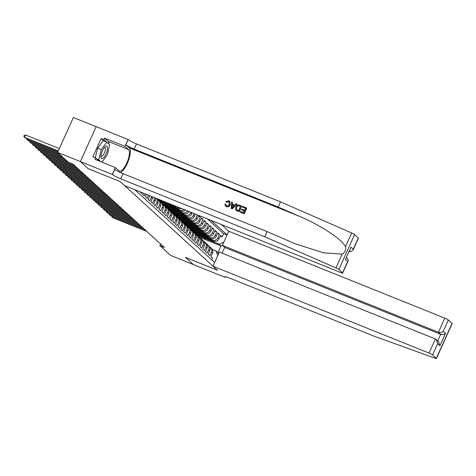 <?xml version="1.0" encoding="UTF-8"?>
<svg xmlns="http://www.w3.org/2000/svg" width="476" height="476" viewBox="0 0 476 476"><rect width="100%" height="100%" fill="white"/><g stroke="black" fill="none" stroke-linecap="round" stroke-linejoin="round"><path stroke-width="0.71" d="M222.072 253.161L224.654 247.437L222.387 245.372L228.76 231.265L221.388 224.547M80.39 161.572L88.221 168.706L120.125 181.54L124.605 185.622L340.649 272.504A3.13 0.363 -155.7 0 0 342.678 273.045A3.13 0.363 -155.7 0 0 342.565 272.861L338.835 269.458A3.13 0.363 -155.7 0 0 335.955 267.899L264.769 236.774L120.743 178.851A7.301 0.851 24.3 0 1 112.449 174.543L80.39 161.572L96.158 126.652L73.387 117.501L57.62 152.421L68.342 162.197L72.899 164.03L164.428 247.455L159.871 245.622L170.592 255.392L193.381 264.561L185.527 257.397L217.431 270.231L120.166 181.576L88.262 168.748L80.408 161.584L27.876 140.444L27.192 139.825L57.757 152.118M139.95 191.798L141.556 193.363L141.913 192.584M143.216 193.107L142.651 194.363L144.287 195.856L145.174 193.893M146.483 194.422L145.382 196.85L147.024 198.343L148.441 195.208M149.291 195.553L149.672 195.898L148.113 199.343L149.756 200.836L151.309 197.391L152.403 198.385A4.171 3.897 -47.7 0 0 152.772 196.951M152.403 198.385L150.844 201.83L152.487 203.329L154.04 199.884L155.134 200.878A4.171 3.897 -47.7 0 0 155.343 197.986M155.134 200.878L153.581 204.323L155.218 205.816L156.777 202.371L157.865 203.365A4.171 3.897 -47.7 0 0 157.032 198.819L156.723 198.54M157.865 203.365L156.312 206.81L157.949 208.31L159.508 204.864L160.596 205.858A4.171 3.897 -47.7 0 0 159.763 201.312L158.669 200.313A4.171 3.897 132.3 0 1 159.508 204.864M160.596 205.858L159.043 209.303L160.68 210.797L162.239 207.352L163.333 208.351A4.171 3.897 -47.7 0 0 162.495 203.799L161.4 202.806A4.171 3.897 132.3 0 1 162.239 207.352M163.333 208.351L161.775 211.796L163.417 213.29L164.97 209.845L166.065 210.838A4.171 3.897 -47.7 0 0 165.226 206.292L164.131 205.293A4.171 3.897 132.3 0 1 164.97 209.845M166.065 210.838L164.506 214.283L166.148 215.777L167.701 212.332L168.796 213.331A4.171 3.897 -47.7 0 0 167.957 208.78L166.868 207.786A4.171 3.897 132.3 0 1 167.701 212.332M168.796 213.331L167.243 216.776L168.879 218.27L170.432 214.825L171.527 215.818A4.171 3.897 -47.7 0 0 170.694 211.273L169.599 210.273A4.171 3.897 132.3 0 1 170.432 214.825M171.527 215.818L169.974 219.263L171.61 220.757L173.169 217.312L174.258 218.311A4.171 3.897 -47.7 0 0 173.425 213.76L172.33 212.766A4.171 3.897 132.3 0 1 173.169 217.312M174.258 218.311L172.705 221.756L174.341 223.25L175.9 219.805L176.995 220.799A4.171 3.897 -47.7 0 0 176.156 216.253L175.061 215.253A4.171 3.897 132.3 0 1 175.9 219.805M176.995 220.799L175.436 224.244L177.078 225.737L178.631 222.292L179.726 223.292A4.171 3.897 -47.7 0 0 178.887 218.74L177.792 217.746A4.171 3.897 132.3 0 1 178.631 222.292M179.726 223.292L178.167 226.737L179.809 228.23L181.362 224.785L182.457 225.779A4.171 3.897 -47.7 0 0 181.618 221.233L180.529 220.233A4.171 3.897 132.3 0 1 181.362 224.785M182.457 225.779L180.898 229.224L182.54 230.717L184.093 227.272L185.188 228.272A4.171 3.897 -47.7 0 0 184.349 223.72L183.26 222.726A4.171 3.897 132.3 0 1 184.093 227.272M185.188 228.272L183.635 231.717L185.271 233.21L186.83 229.765L187.919 230.759A4.171 3.897 -47.7 0 0 187.086 226.213L185.991 225.213A4.171 3.897 132.3 0 1 186.83 229.765M187.919 230.759L186.366 234.204L188.002 235.697L189.561 232.252L190.65 233.252A4.171 3.897 -47.7 0 0 189.817 228.7L188.722 227.706A4.171 3.897 132.3 0 1 189.561 232.252M190.65 233.252L189.097 236.697L190.739 238.19L192.292 234.745L193.387 235.739A4.171 3.897 -47.7 0 0 192.548 231.193L191.453 230.194A4.171 3.897 132.3 0 1 192.292 234.745M193.387 235.739L191.828 239.184L193.47 240.683L195.023 237.238L196.118 238.232A4.171 3.897 -47.7 0 0 195.279 233.68L194.19 232.687A4.171 3.897 132.3 0 1 195.023 237.238M196.118 238.232L194.559 241.677L196.201 243.171L197.754 239.725L198.849 240.719A4.171 3.897 -47.7 0 0 198.01 236.173L196.921 235.18A4.171 3.897 132.3 0 1 197.754 239.725M198.849 240.719L197.296 244.164L198.932 245.664L200.485 242.219L201.58 243.212A4.171 3.897 -47.7 0 0 200.747 238.66L199.652 237.667A4.171 3.897 132.3 0 1 200.485 242.219M201.58 243.212L200.027 246.657L201.663 248.151L203.222 244.706L204.311 245.705A4.171 3.897 -47.7 0 0 203.478 241.154L202.383 240.16A4.171 3.897 132.3 0 1 203.222 244.706M204.311 245.705L202.758 249.15L204.394 250.644L205.953 247.199L207.048 248.192A4.171 3.897 -47.7 0 0 206.209 243.647L205.114 242.647A4.171 3.897 132.3 0 1 205.953 247.199M207.048 248.192L205.489 251.637L207.131 253.131L208.684 249.686L209.779 250.685A4.171 3.897 -47.7 0 0 208.94 246.134L207.845 245.14A4.171 3.897 132.3 0 1 208.684 249.686M209.779 250.685L208.22 254.13L209.862 255.624L211.415 252.179A4.171 3.897 -47.7 0 0 209.642 247.008M195.803 233.966L213.635 241.136A4.171 3.897 -47.7 0 0 218.99 238.827L220.543 235.382L222.185 236.875L220.221 236.09M194.63 232.937L212.546 240.142A4.171 3.897 -47.7 0 0 217.895 237.833L219.448 234.388L217.49 233.597M219.448 234.388L217.812 232.889L216.253 236.334A4.171 3.897 -47.7 0 1 210.904 238.649L193.072 231.473M190.34 228.986L208.173 236.155A4.171 3.897 -47.7 0 0 213.522 233.847L215.081 230.402L216.717 231.895L214.759 231.11M187.609 226.493L205.442 233.662A4.171 3.897 -47.7 0 0 210.791 231.354L212.344 227.909L213.986 229.408L212.028 228.617M184.872 224.006L202.711 231.175A4.171 3.897 -47.7 0 0 208.06 228.867L209.613 225.422L211.255 226.915L209.297 226.13M182.141 221.513L199.974 228.682A4.171 3.897 -47.7 0 0 205.329 226.374L206.881 222.929L208.524 224.422L206.56 223.637M179.41 219.025L197.242 226.195A4.171 3.897 -47.7 0 0 202.592 223.887L204.15 220.442L205.787 221.935L203.829 221.15M176.679 216.532L194.511 223.702A4.171 3.897 -47.7 0 0 199.86 221.394L201.419 217.948L203.056 219.442L201.098 218.657M173.948 214.039L191.78 221.215A4.171 3.897 -47.7 0 0 197.129 218.906L198.688 215.461L200.325 216.955L198.367 216.169M134.809 189.728L214.652 262.502M227.094 234.942L211.189 220.442M157.55 199.099L175.388 206.275A4.171 3.897 -47.7 0 0 176.62 206.542M160.287 201.592L178.119 208.762A4.171 3.897 -47.7 0 0 181.546 208.524M159.115 200.563L177.024 207.768L178.119 208.762M163.018 204.079L180.85 211.255A4.171 3.897 -47.7 0 0 185.45 210.095M161.846 203.056L179.755 210.255L180.85 211.255M165.749 206.572L183.581 213.742A4.171 3.897 -47.7 0 0 188.912 211.487M164.577 205.543L182.492 212.748L183.581 213.742M168.48 209.059L186.312 216.235A4.171 3.897 -47.7 0 0 191.667 213.926L192.173 212.796M167.308 208.036L185.224 215.235L186.312 216.235M171.211 211.552L189.049 218.722A4.171 3.897 -47.7 0 0 194.398 216.413L195.44 214.111M170.045 210.523L187.955 217.728L189.049 218.722M172.776 213.016L190.686 220.215L191.78 221.215M175.507 215.503L193.417 222.708L194.511 223.702M178.238 217.996L196.148 225.196L197.242 226.195M180.969 220.483L198.885 227.689L199.974 228.682M183.7 222.976L201.616 230.182L202.711 231.175M186.437 225.463L204.347 232.669L205.442 233.662M189.168 227.956L207.078 235.162L208.173 236.155M191.899 230.444L209.809 237.649L210.904 238.649M222.185 236.875L223.607 233.716L207.357 218.906M190.87 212.272L190.573 212.927A4.171 3.897 132.3 0 1 185.224 215.235M194.131 213.587L193.304 215.42A4.171 3.897 132.3 0 1 187.955 217.728M197.397 214.896L196.035 217.907A4.171 3.897 132.3 0 1 190.686 220.215M200.325 216.955L198.772 220.4A4.171 3.897 132.3 0 1 193.417 222.708M203.056 219.442L201.503 222.887A4.171 3.897 132.3 0 1 196.148 225.196M205.787 221.935L204.234 225.38A4.171 3.897 132.3 0 1 198.885 227.689M208.524 224.422L206.965 227.867A4.171 3.897 132.3 0 1 201.616 230.182M211.255 226.915L209.696 230.36A4.171 3.897 132.3 0 1 204.347 232.669M213.986 229.408L212.433 232.853A4.171 3.897 132.3 0 1 207.078 235.162M216.717 231.895L215.164 235.34A4.171 3.897 132.3 0 1 209.809 237.649M211.79 259.89L212.594 258.111L210.951 256.618L212.51 253.172A4.171 3.897 -47.7 0 0 211.671 248.627L210.582 247.627M217.758 255.618L216.039 250.965L212.373 249.489M216.039 250.965L217.948 252.708L221.019 245.913L219.103 244.17L223.857 242.117M199.355 237.203L221.019 245.913L222.619 245.586M197.361 235.43L219.103 244.17M160.608 243.974L159.871 245.622M223.607 233.716L227.028 235.09M199.825 235.584L199.545 236.191L197.094 235.209M199.545 236.191L198.129 234.9M197.094 233.091L196.814 233.704L194.363 232.716M196.814 233.704L195.398 232.407M194.363 230.598L194.083 231.211L191.632 230.229M194.083 231.211L192.661 229.92M206.911 244.515A4.171 3.897 132.3 0 1 207.845 245.14M191.626 228.111L191.352 228.724L188.901 227.736M191.352 228.724L189.93 227.427M204.18 242.028A4.171 3.897 132.3 0 1 205.114 242.647M188.895 225.618L188.621 226.231L186.17 225.249M188.621 226.231L187.199 224.94M201.449 239.535A4.171 3.897 132.3 0 1 202.383 240.16M186.164 223.131L185.89 223.744L183.439 222.756M185.89 223.744L184.468 222.447M198.718 237.048A4.171 3.897 132.3 0 1 199.652 237.667M183.433 220.638L183.153 221.251L180.701 220.269M183.153 221.251L181.737 219.96M195.981 234.555A4.171 3.897 132.3 0 1 196.921 235.18M180.701 218.151L180.422 218.764L177.97 217.776M180.422 218.764L179 217.467M193.25 232.068A4.171 3.897 132.3 0 1 194.19 232.687M177.965 215.658L177.691 216.271L175.239 215.283M177.691 216.271L176.269 214.979M190.519 229.575A4.171 3.897 132.3 0 1 191.453 230.194M175.233 213.171L174.96 213.784L172.508 212.796M174.96 213.784L173.538 212.486M187.788 227.088A4.171 3.897 132.3 0 1 188.722 227.706M172.502 210.678L172.229 211.29L169.777 210.303M172.229 211.29L170.807 209.999M185.057 224.595A4.171 3.897 132.3 0 1 185.991 225.213M169.771 208.19L169.492 208.803L167.04 207.816M169.492 208.803L168.076 207.506M182.326 222.108A4.171 3.897 132.3 0 1 183.26 222.726M167.04 205.697L166.761 206.31L164.309 205.323M166.761 206.31L165.345 205.013M187.568 210.945A4.171 3.897 132.3 0 1 182.492 212.748M179.589 219.614A4.171 3.897 132.3 0 1 180.529 220.233M164.309 203.21L164.03 203.823L161.578 202.835M164.03 203.823L162.608 202.526M183.95 209.488A4.171 3.897 132.3 0 1 179.755 210.255M176.858 217.127A4.171 3.897 132.3 0 1 177.792 217.746M161.572 200.717L161.299 201.33L158.847 200.342M161.299 201.33L159.876 200.033M179.791 207.816A4.171 3.897 132.3 0 1 177.024 207.768M174.127 214.634A4.171 3.897 132.3 0 1 175.061 215.253M171.396 212.147A4.171 3.897 132.3 0 1 172.33 212.766M168.665 209.654A4.171 3.897 132.3 0 1 169.599 210.273M165.928 207.167A4.171 3.897 132.3 0 1 166.868 207.786M163.197 204.674A4.171 3.897 132.3 0 1 164.131 205.293M160.466 202.181A4.171 3.897 132.3 0 1 161.4 202.806M157.734 199.694A4.171 3.897 132.3 0 1 158.669 200.313M156.479 198.438A4.171 3.897 132.3 0 1 156.777 202.371M154.385 197.6A4.171 3.897 132.3 0 1 154.04 199.884M151.606 196.481A4.171 3.897 132.3 0 1 151.309 197.391M217.948 252.708L218.532 253.91M208.476 245.711L208.113 245.271A7.979 7.461 -47.7 0 0 207.441 244.569L206.923 244.099A7.979 7.461 -47.7 0 0 206.757 243.95M207.352 244.759L206.745 244.027A7.979 7.461 -47.7 0 0 206.078 243.325A7.979 7.461 -47.7 0 0 205.352 242.748M112.288 216.14L111.89 217.02L146.162 230.806M111.348 215.759L112.574 217.645L146.846 231.425M207.958 245.235L207.595 244.801A7.979 7.461 -47.7 0 0 206.923 244.099M206.078 243.325L206.596 243.795A7.979 7.461 132.3 0 1 207.268 244.503L207.667 244.979M100.954 156.854A6.777 2.267 111.9 0 0 104.393 156.818A6.777 2.267 111.9 0 0 107.528 147.846A6.777 2.267 111.9 0 0 104.934 146.87A6.777 2.267 111.9 0 0 100.948 156.782A6.777 2.267 111.9 0 0 100.954 156.854M101.007 155.67A4.641 1.553 111.9 0 0 101.43 156.217A4.641 1.553 111.9 0 0 103.976 153.837A4.641 1.553 111.9 0 0 105.41 148.833A4.641 1.553 111.9 0 0 104.893 147.608A4.641 1.553 111.9 0 0 104.208 147.715M95.295 157.699L97.645 148.197L103.102 140.712L106.749 142.181L109.7 144.871L107.189 155.039L101.983 162.173M100.852 161.715L98.782 159.829L101.287 149.66L106.749 142.181M97.086 159.145L98.782 159.829M97.645 148.197L101.287 149.66M212.992 266.185L429.031 353.067L435.403 338.954L219.365 252.072L212.992 266.185L217.472 270.267L185.569 257.439L193.393 264.573L225.297 277.401L225.582 276.77M228.76 231.265L444.798 318.147A3.13 0.363 24.3 0 1 448.356 319.991L452.081 323.388A3.13 0.363 24.3 0 1 452.2 323.579L436.433 358.499A3.13 0.363 -155.7 0 1 435.034 358.202L373.642 336.008L229.616 278.085A7.301 0.851 -155.7 0 0 224.88 276.83A7.301 0.851 -155.7 0 0 225.148 277.264L225.297 277.401M448.356 319.991L443.263 331.272L445.53 333.337L439.949 345.701L437.682 343.636L432.589 354.912L436.313 358.315L452.081 323.388M222.387 245.372L438.432 332.254L444.798 318.147M432.589 354.912A3.13 0.363 -155.7 0 0 429.031 353.067M224.654 247.437L440.699 334.325L438.432 332.254C440.211 332.783 441.823 332.456 443.263 331.272M445.53 333.337C444.09 334.527 442.478 334.854 440.699 334.325L437.747 340.858M439.949 345.701L438.545 341.584L435.403 338.954M437.682 343.636L436.278 339.519M242.308 207.006L242.605 206.352L246.598 207.958L244.045 213.623L240.184 212.07L240.481 211.415L243.569 212.659L244.355 210.916L241.481 209.761L241.772 209.107L244.646 210.261L245.533 208.304L242.308 207.006L245.503 208.369M241.481 209.761L244.313 211.011M240.184 212.07L244.164 213.736A13.584 4.546 111.9 0 0 246.723 208.071L246.598 207.958M235.733 209.785L236.322 210.487L239.119 211.701A13.584 4.546 111.9 0 0 241.671 206.043L238.994 211.594L236.322 210.487L235.584 209.642L235.769 206.983C236.584 205.174 237.857 204.555 239.595 205.138L241.552 205.929M226.415 202.205L225.725 201.705L226.624 202.395L228.748 201.544L226.624 202.395M230.015 204.686C229.194 206.411 227.921 207.024 226.201 206.53L226.32 206.638C228.075 207.167 229.378 206.578 230.235 204.882L229.735 201.277L230.235 204.882M120.505 172.58A13.584 4.546 111.9 0 0 128.538 160.382A13.584 4.546 111.9 0 0 129.299 147.899L125.884 144.787L128.068 139.486L96.158 126.652M264.769 236.774L267.101 231.604L295.376 243.855L323.626 252.839L342.19 254.089C344.999 252.453 346.1 250.013 345.493 246.788C342.476 239.708 321.008 225.434 300.029 216.562L278.204 207.018L134.178 149.095A7.301 0.851 24.3 0 1 125.884 144.787M231.229 208.47L232.223 208.928L236.953 204.144L232.104 208.821L231.229 208.47L231.616 201.931L232.437 202.264L232.27 204.258L234.603 205.192L236.013 203.698L236.828 204.031M232.472 204.442L232.437 202.264M349.259 251.382L350.044 251.697L349.39 251.096M278.204 207.018L280.537 201.854L136.511 143.93A7.301 0.851 24.3 0 1 128.217 139.623M112.449 174.543L114.781 169.373A7.301 0.851 24.3 0 0 123.076 173.686L267.101 231.604M342.565 272.861L347.653 261.58L345.386 259.515L350.973 247.151L353.24 249.216L358.333 237.935L354.602 234.537L338.835 269.458M345.493 246.788L351.722 232.978L280.537 201.854M112.3 174.406L115.388 167.564L94.968 159.353L95.652 157.842L99.151 161.031M103.887 141.027L101.138 138.522L92.915 156.741L95.652 157.842M101.138 138.522L103.875 139.623L104.559 138.117L124.974 146.328L128.068 139.486M115.388 167.564L118.952 170.813A11.727 3.927 111.9 0 0 119.369 171.074A11.727 3.927 111.9 0 0 127.11 162.334A11.727 3.927 111.9 0 0 128.544 149.577L124.974 146.328M351.722 232.978A3.13 0.363 24.3 0 1 354.602 234.537M358.333 237.935A3.13 0.363 24.3 0 1 358.446 238.125L352.924 250.358L350.044 251.697M104.559 138.117L108.123 141.366A11.727 3.927 -68.1 0 1 109.016 144.246M106.624 142.128L103.875 139.623M347.653 261.58L348.2 260.812L347.801 258.873L346.439 257.629M345.386 259.515L350.973 247.151M353.24 249.216L352.924 250.358M225.463 206.084L224.839 204.037L225.689 204.18L226.534 205.894C227.796 206.203 228.694 205.697 229.242 204.377L229.105 201.729L228.587 201.402M226.07 205.614L226.534 205.894M225.725 201.705L228.813 200.717L229.735 201.277M232.806 207.096L234.073 205.751L232.211 205.001L231.961 207.988L232.806 207.096M232.211 205.001L234.002 205.834M232.068 206.703L232.425 205.198M236.62 209.755L238.518 210.63L240.487 206.269L237.887 205.697L236.536 207.31L236.596 209.732M239.357 205.816L240.451 206.34M237.887 205.697L239.517 205.965M236.536 207.31L238.065 205.864M205.745 243.218L205.382 242.784A7.979 7.461 -47.7 0 0 204.71 242.082L204.192 241.606A7.979 7.461 -47.7 0 0 204.025 241.457M204.62 242.272L204.014 241.54A7.979 7.461 -47.7 0 0 203.341 240.832A7.979 7.461 -47.7 0 0 202.621 240.255M109.557 213.647L109.159 214.533L143.431 228.313M108.617 213.272L109.843 215.152L144.109 228.938M205.227 242.748L204.864 242.308A7.979 7.461 -47.7 0 0 204.192 241.606M203.341 240.832L203.865 241.308A7.979 7.461 132.3 0 1 204.531 242.01L204.936 242.492M203.014 240.731L202.651 240.291A7.979 7.461 -47.7 0 0 201.979 239.589L201.461 239.113A7.979 7.461 -47.7 0 0 201.294 238.97M201.889 239.779L201.283 239.047A7.979 7.461 -47.7 0 0 200.61 238.345A7.979 7.461 -47.7 0 0 199.884 237.768M106.826 211.16L106.428 212.04L140.694 225.826M105.886 210.779L107.106 212.665L141.378 226.445M202.49 240.255L202.127 239.821A7.979 7.461 -47.7 0 0 201.461 239.113M200.61 238.345L201.128 238.815A7.979 7.461 132.3 0 1 201.8 239.523L202.199 239.999M200.277 238.238L199.914 237.804A7.979 7.461 -47.7 0 0 199.248 237.096L198.724 236.626A7.979 7.461 -47.7 0 0 198.557 236.477M199.158 237.286L198.551 236.554A7.979 7.461 -47.7 0 0 197.879 235.852A7.979 7.461 -47.7 0 0 197.153 235.275M104.089 208.666L103.691 209.553L137.963 223.333M103.149 208.292L104.375 210.172L138.647 223.958M199.759 237.768L199.396 237.328A7.979 7.461 -47.7 0 0 198.724 236.626M197.879 235.852L198.397 236.328A7.979 7.461 132.3 0 1 199.069 237.03L199.468 237.512M197.546 235.751L197.183 235.311A7.979 7.461 -47.7 0 0 196.511 234.608L195.993 234.132A7.979 7.461 -47.7 0 0 195.826 233.99M196.427 234.799L195.82 234.067A7.979 7.461 -47.7 0 0 195.148 233.365A7.979 7.461 -47.7 0 0 194.422 232.788M101.358 206.179L100.96 207.06L135.232 220.846M100.418 205.799L101.644 207.685L135.916 221.465M197.028 235.275L196.665 234.841A7.979 7.461 -47.7 0 0 195.993 234.132M195.148 233.365L195.666 233.835A7.979 7.461 132.3 0 1 196.338 234.537L196.737 235.019M194.815 233.258L194.452 232.823A7.979 7.461 -47.7 0 0 193.78 232.115L193.262 231.645A7.979 7.461 -47.7 0 0 193.095 231.497M193.69 232.306L193.089 231.574A7.979 7.461 -47.7 0 0 192.417 230.872A7.979 7.461 -47.7 0 0 191.691 230.295M98.627 203.686L98.229 204.573L132.501 218.353M97.687 203.311L98.913 205.192L133.185 218.978M194.297 232.788L193.934 232.347A7.979 7.461 -47.7 0 0 193.262 231.645M192.417 230.872L192.935 231.348A7.979 7.461 132.3 0 1 193.607 232.05L194.006 232.532M192.084 230.771L191.721 230.33A7.979 7.461 -47.7 0 0 191.049 229.628L190.531 229.152A7.979 7.461 -47.7 0 0 190.364 229.01M190.959 229.819L190.352 229.087A7.979 7.461 -47.7 0 0 189.68 228.385A7.979 7.461 -47.7 0 0 188.96 227.808M95.896 201.199L95.498 202.08L129.769 215.86M94.956 200.818L96.182 202.705L130.448 216.485M191.566 230.295L191.203 229.86A7.979 7.461 -47.7 0 0 190.531 229.152M189.68 228.385L190.204 228.855A7.979 7.461 132.3 0 1 190.876 229.557L191.275 230.039M189.353 228.278L188.99 227.843A7.979 7.461 -47.7 0 0 188.317 227.135L187.8 226.665A7.979 7.461 -47.7 0 0 187.633 226.516M188.228 227.326L187.621 226.594A7.979 7.461 -47.7 0 0 186.949 225.892A7.979 7.461 -47.7 0 0 186.229 225.315M93.165 198.706L92.766 199.593L127.032 213.373M92.225 198.331L93.445 200.212L127.717 213.998M188.829 227.808L188.466 227.367A7.979 7.461 -47.7 0 0 187.8 226.665M186.949 225.892L187.473 226.368A7.979 7.461 132.3 0 1 188.139 227.07L188.538 227.552M186.622 225.791L186.259 225.35A7.979 7.461 -47.7 0 0 185.586 224.648L185.063 224.172A7.979 7.461 -47.7 0 0 184.896 224.029M185.497 224.839L184.89 224.107A7.979 7.461 -47.7 0 0 184.218 223.405A7.979 7.461 -47.7 0 0 183.492 222.827M90.428 196.219L90.029 197.1L124.301 210.88M89.488 195.838L90.714 197.724L124.986 211.505M186.098 225.315L185.735 224.88A7.979 7.461 -47.7 0 0 185.063 224.172M184.218 223.405L184.736 223.875A7.979 7.461 132.3 0 1 185.408 224.577L185.807 225.059M183.885 223.298L183.522 222.863A7.979 7.461 -47.7 0 0 182.855 222.155L182.332 221.685A7.979 7.461 -47.7 0 0 182.165 221.536M182.766 222.346L182.159 221.614A7.979 7.461 -47.7 0 0 181.487 220.912A7.979 7.461 -47.7 0 0 180.761 220.334M87.697 193.726L87.298 194.607L121.57 208.393M86.757 193.345L87.983 195.231L122.255 209.012M183.367 222.827L183.004 222.387A7.979 7.461 -47.7 0 0 182.332 221.685M181.487 220.912L182.005 221.388A7.979 7.461 132.3 0 1 182.677 222.09L183.076 222.572M181.154 220.81L180.791 220.37A7.979 7.461 -47.7 0 0 180.118 219.668L179.601 219.192A7.979 7.461 -47.7 0 0 179.434 219.049M180.035 219.858L179.428 219.127A7.979 7.461 -47.7 0 0 178.756 218.419A7.979 7.461 -47.7 0 0 178.03 217.841M84.966 191.239L84.567 192.12L118.839 205.9M84.026 190.858L85.252 192.744L119.524 206.525M180.636 220.334L180.273 219.9A7.979 7.461 -47.7 0 0 179.601 219.192M178.756 218.419L179.274 218.895A7.979 7.461 132.3 0 1 179.946 219.597L180.345 220.079M178.423 218.317L178.06 217.877A7.979 7.461 -47.7 0 0 177.387 217.175L176.87 216.705A7.979 7.461 -47.7 0 0 176.703 216.556M177.298 217.365L176.691 216.634A7.979 7.461 -47.7 0 0 176.025 215.931A7.979 7.461 -47.7 0 0 175.299 215.354M82.235 188.746L81.836 189.626L116.108 203.413M81.295 188.365L82.521 190.251L116.793 204.031M177.905 217.847L177.542 217.407A7.979 7.461 -47.7 0 0 176.87 216.705M176.025 215.931L176.542 216.401A7.979 7.461 132.3 0 1 177.215 217.11L177.613 217.591M175.692 215.83L175.329 215.39A7.979 7.461 -47.7 0 0 174.656 214.688L174.139 214.212A7.979 7.461 -47.7 0 0 173.972 214.063M174.567 214.878L173.96 214.146A7.979 7.461 -47.7 0 0 173.288 213.438A7.979 7.461 -47.7 0 0 172.568 212.861M79.504 186.253L79.105 187.139L113.377 200.92M78.564 185.878L79.784 187.764L114.056 201.544M175.174 215.354L174.811 214.914A7.979 7.461 -47.7 0 0 174.139 214.212M173.288 213.438L173.811 213.914A7.979 7.461 132.3 0 1 174.478 214.616L174.882 215.098M172.961 213.337L172.598 212.897A7.979 7.461 -47.7 0 0 171.925 212.195L171.408 211.725A7.979 7.461 -47.7 0 0 171.241 211.576M171.836 212.385L171.229 211.653A7.979 7.461 -47.7 0 0 170.557 210.951A7.979 7.461 -47.7 0 0 169.831 210.374M76.773 183.766L76.374 184.646L110.64 198.433M75.833 183.385L77.052 185.271L111.324 199.051M172.437 212.861L172.074 212.427A7.979 7.461 -47.7 0 0 171.408 211.725M170.557 210.951L171.074 211.421A7.979 7.461 132.3 0 1 171.747 212.129L172.145 212.611M170.224 210.844L169.861 210.41A7.979 7.461 -47.7 0 0 169.194 209.708L168.671 209.232A7.979 7.461 -47.7 0 0 168.504 209.083M169.105 209.898L168.498 209.166A7.979 7.461 -47.7 0 0 167.826 208.458A7.979 7.461 -47.7 0 0 167.1 207.881M74.036 181.273L73.637 182.159L107.909 195.939M73.096 180.898L74.321 182.778L108.593 196.564M169.706 210.374L169.343 209.934A7.979 7.461 -47.7 0 0 168.671 209.232M167.826 208.458L168.343 208.934A7.979 7.461 132.3 0 1 169.016 209.636L169.414 210.118M167.492 208.357L167.13 207.917A7.979 7.461 -47.7 0 0 166.457 207.215L165.94 206.745A7.979 7.461 -47.7 0 0 165.773 206.596M166.374 207.405L165.767 206.673A7.979 7.461 -47.7 0 0 165.095 205.971A7.979 7.461 -47.7 0 0 164.369 205.394M71.305 178.786L70.906 179.666L105.178 193.452M70.365 178.405L71.59 180.291L105.862 194.071M166.975 207.881L166.612 207.447A7.979 7.461 -47.7 0 0 165.94 206.745M165.095 205.971L165.612 206.441A7.979 7.461 132.3 0 1 166.285 207.149L166.683 207.631M164.761 205.864L164.399 205.43A7.979 7.461 -47.7 0 0 163.726 204.728L163.208 204.252A7.979 7.461 -47.7 0 0 163.042 204.103M163.637 204.918L163.03 204.186A7.979 7.461 -47.7 0 0 162.364 203.478A7.979 7.461 -47.7 0 0 161.638 202.901M68.574 176.293L68.175 177.179L102.447 190.959M67.634 175.918L68.859 177.798L103.131 191.584M164.244 205.394L163.881 204.954A7.979 7.461 -47.7 0 0 163.208 204.252M162.364 203.478L162.881 203.954A7.979 7.461 132.3 0 1 163.554 204.656L163.952 205.138M162.03 203.377L161.667 202.937A7.979 7.461 -47.7 0 0 160.995 202.235L160.477 201.764A7.979 7.461 -47.7 0 0 160.311 201.616M160.906 202.425L160.299 201.693A7.979 7.461 -47.7 0 0 159.627 200.991A7.979 7.461 -47.7 0 0 158.907 200.414M65.843 173.805L65.444 174.686L99.716 188.472M64.903 173.425L66.128 175.311L100.394 189.091M161.513 202.901L161.15 202.467A7.979 7.461 -47.7 0 0 160.477 201.764M159.627 200.991L160.15 201.461A7.979 7.461 132.3 0 1 160.823 202.169L161.221 202.645M159.299 200.884L158.936 200.45A7.979 7.461 -47.7 0 0 158.264 199.747L157.746 199.271A7.979 7.461 -47.7 0 0 157.58 199.123M158.175 199.932L157.568 199.206A7.979 7.461 -47.7 0 0 157.098 198.688L157.419 198.974A7.979 7.461 132.3 0 1 158.086 199.676L158.484 200.158M63.112 171.312L62.713 172.199L96.979 185.979M62.172 170.938L63.391 172.818L97.663 186.604M158.776 200.414L158.413 199.974A7.979 7.461 -47.7 0 0 157.746 199.271M60.375 168.825L59.976 169.706L94.248 183.492M59.435 168.445L60.66 170.331L94.932 184.111M57.644 166.332L57.245 167.219L91.517 180.999M56.703 165.957L57.929 167.838L92.201 181.624M54.913 163.845L54.514 164.726L88.786 178.506M53.972 163.464L55.198 165.35L89.47 179.131M52.181 161.352L51.783 162.239L86.055 176.019M51.241 160.977L52.467 162.857L86.733 176.644M49.45 158.865L49.052 159.746L83.324 173.526M48.51 158.484L49.73 160.37L84.002 174.151M46.719 156.372L46.315 157.258L80.587 171.039M45.773 155.997L46.999 157.877L81.271 171.663M43.982 153.885L43.584 154.765L77.856 168.546M43.042 153.504L44.268 155.39L78.54 169.17M41.251 151.392L40.853 152.272L75.125 166.059M40.311 151.011L41.537 152.897L75.809 166.677M38.52 148.899L38.122 149.785L67.836 161.733M37.58 148.524L38.806 150.41L73.078 164.19M35.789 146.412L35.391 147.292L65.105 159.246M34.849 146.031L36.075 147.917L65.783 159.865M33.058 143.919L32.66 144.805L62.368 156.753M32.118 143.544L33.338 145.424L63.052 157.377M30.321 141.431L29.923 142.312L59.637 154.266M29.381 141.051L30.607 142.937L60.321 154.884M27.59 138.938L27.192 139.825L26.65 138.564M59.351 148.577L25.525 134.976L24.46 137.332L58.286 150.94M25.525 134.976L24.228 135.392L23.8 136.338L25.145 137.957L58.155 151.231M174.942 205.864L175.388 206.275M212.546 240.142L213.635 241.136M217.895 237.833L218.99 238.827M190.573 212.927L191.667 213.926M193.304 215.42L194.398 216.413M196.035 217.907L197.129 218.906M198.772 220.4L199.86 221.394M201.503 222.887L202.592 223.887M204.234 225.38L205.329 226.374M206.965 227.867L208.06 228.867M209.696 230.36L210.791 231.354M212.433 232.853L213.522 233.847M215.164 235.34L216.253 236.334M211.415 252.179L212.51 253.172M207.595 244.801L208.113 245.271M206.745 244.027L207.268 244.503M225.386 276.74L225.148 277.264M300.029 216.562L129.299 147.899M134.178 149.095L136.511 143.93M123.076 173.686L120.743 178.851M335.955 267.899L342.19 254.089M108.123 141.366L128.544 149.577M204.864 242.308L205.382 242.784M204.014 241.54L204.531 242.01M202.127 239.821L202.651 240.291M201.283 239.047L201.8 239.523M199.396 237.328L199.914 237.804M198.551 236.554L199.069 237.03M196.665 234.841L197.183 235.311M195.82 234.067L196.338 234.537M193.934 232.347L194.452 232.823M193.089 231.574L193.607 232.05M191.203 229.86L191.721 230.33M190.352 229.087L190.876 229.557M188.466 227.367L188.99 227.843M187.621 226.594L188.139 227.07M185.735 224.88L186.259 225.35M184.89 224.107L185.408 224.577M183.004 222.387L183.522 222.863M182.159 221.614L182.677 222.09M180.273 219.9L180.791 220.37M179.428 219.127L179.946 219.597M177.542 217.407L178.06 217.877M176.691 216.634L177.215 217.11M174.811 214.914L175.329 215.39M173.96 214.146L174.478 214.616M172.074 212.427L172.598 212.897M171.229 211.653L171.747 212.129M169.343 209.934L169.861 210.41M168.498 209.166L169.016 209.636M166.612 207.447L167.13 207.917M165.767 206.673L166.285 207.149M163.881 204.954L164.399 205.43M163.03 204.186L163.554 204.656M161.15 202.467L161.667 202.937M160.299 201.693L160.823 202.169M158.413 199.974L158.936 200.45M157.568 199.206L158.086 199.676M342.678 273.045L348.2 260.812"/></g></svg>
